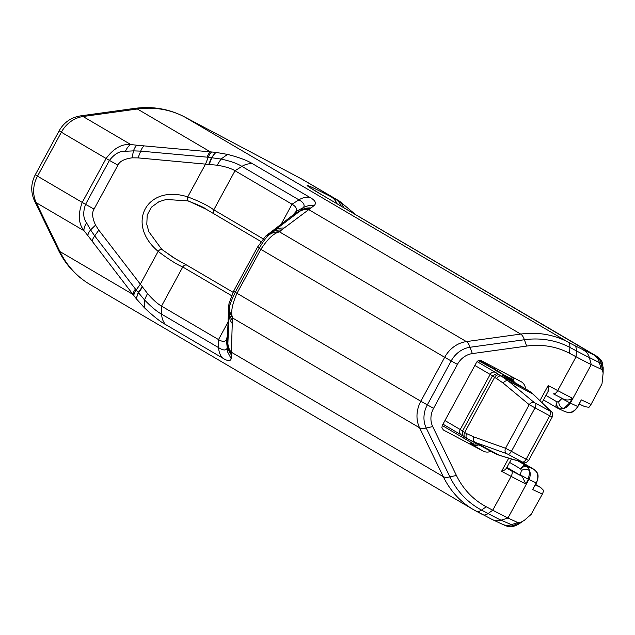 <?xml version="1.0" encoding="UTF-8"?>
<svg xmlns="http://www.w3.org/2000/svg" width="635" height="635" viewBox="0 0 635 635"><rect width="100%" height="100%" fill="white"/><g stroke="black" fill="none" stroke-linecap="round" stroke-linejoin="round"><path stroke-width="0.95" d="M175.879 259.064L161.814 249.444A3.564 1.262 -48 0 0 161.703 249.293A3.564 1.262 -48 0 0 158.147 251.373C168.323 259.08 176.53 264.287 182.761 267.002A3.564 3.127 -59.6 0 1 186.912 265.192L175.879 259.064M263.152 238.839L213.789 209.852C208.328 205.716 199.636 201.398 187.722 196.898A3.564 1.294 105.8 0 0 187.928 200.898A3.564 1.294 105.8 0 0 188.174 200.898L205.954 209.113L261.033 241.562M284.067 228.068A17.82 16.065 -127.2 0 0 275.05 230.013L272.034 232.235A17.82 16.01 53.5 0 1 281.416 230.068L314.381 205.399C316.627 202.906 315.079 200.215 309.729 197.31L252.738 163.846C247.444 160.496 239.038 157.353 227.52 154.4L215.805 152.36L136.93 145.232A17.82 6.04 95 0 0 133.469 150.868L140.708 151.13L138.041 157.885L132.08 157.837C124.349 158.885 119.626 161.338 117.904 165.171L94.043 209.113C91.765 212.646 92.273 217.98 95.552 225.115L98.798 230.156L147.487 293.473C152.821 299.609 157.504 303.824 161.528 306.11L218.519 339.574C222.353 341.9 224.965 341.971 226.37 339.788L226.536 339.495M138.041 157.885L217.13 165.203C225.092 166.505 231.053 168.346 235.021 170.744L292.021 204.216C295.91 206.431 297.236 208.867 296.013 211.526L295.839 211.868M309.729 197.31A17.82 15.629 120.4 0 0 298.926 199.85C303.498 202.343 305.038 204.891 303.53 207.494L296.013 211.526L292.806 215.225L265.549 236.212L257.508 247.15L233.648 291.092L235.283 292.251L259.144 248.309C263.398 241.237 266.517 236.895 268.494 235.275A17.82 16.708 -140.9 0 1 279.511 231.87L281.416 230.068M314.381 205.399L308.769 205.597L305.181 206.692L303.53 207.494L299.934 211.098L292.806 215.225M596.829 356.291C600.265 358.942 602.139 361.212 602.44 363.109L602.821 365.808A12.47 12.414 -72.5 0 0 596.408 356.06L597.448 356.703M564.944 411.575L568.015 412.536C572.024 412.623 575.254 410.615 577.715 406.511L581.311 399.875L591.058 404.4L588.962 407.329L584.811 406.638M232.235 323.525A17.82 16.312 -177.7 0 1 229.021 314.777L229.132 311.253A17.82 16.264 1.6 0 0 232.354 320.437L231.172 358.656C230.537 361.466 227.648 361.244 222.496 357.973L165.505 324.509C160.012 321.524 152.948 315.905 144.312 307.65L136.311 298.775L92.273 241.34A17.82 5.929 -37.5 0 1 94.686 235.887L135.43 289.02A17.82 5.929 142.5 0 0 133.017 294.473L59.96 251.571A96.218 84.376 120.4 0 0 90.035 284.496L473.353 509.58A96.218 84.376 120.4 0 0 476.171 511.151A12.47 5.993 -62.1 0 0 476.282 511.215A12.47 5.993 -62.1 0 0 481.568 510.088A92.559 81.177 -59.6 0 1 449.929 476.901L426.228 428.03A24.852 21.796 -59.6 0 1 427.315 404.892L451.175 360.95L457.422 364.387A19.598 17.185 120.4 0 1 472.337 353.592L526.653 346.075A87.305 76.565 120.4 0 1 569.555 353.322L576.072 356.775L557.705 390.588A4.993 2.397 117.9 0 1 553.307 393.787A4.993 2.397 117.9 0 1 553.26 393.763L564.047 399.359A30.647 0.564 -151.5 0 1 553.347 393.803M144.105 145.883A17.82 6.175 95.2 0 0 140.708 151.13L208.24 157.258L205.573 164.013L187.722 196.898C146.915 183.777 125.206 223.75 158.147 251.373L140.287 284.258L136.176 289.981L144.526 299.918C151.313 306.919 157.028 311.682 161.671 314.206L218.662 347.67C223.076 350.464 225.869 350.695 227.044 348.377L227.87 343.829L229.021 314.777L228.671 306.411L229.021 303.49L233.648 291.092M136.311 298.775L138.192 292.552L142.264 286.853M535.345 484.957L540.837 487.537L535.615 484.473L540.536 487.37L543.758 490.585L542.369 494.07L531.114 514.421L524.192 520.454L519.922 522.788L517.842 522.597L507.968 518.009A35.639 0.651 -151.5 0 1 492.76 510.199L486.251 506.754A87.305 76.565 -59.6 0 1 456.414 475.448L432.705 426.577A19.598 17.185 -59.6 0 1 433.57 408.329L457.422 364.387M231.172 358.656L227.679 352.036L226.37 339.788L227.513 335.47L228.671 306.411M539.933 400.669L548.156 385.532C549.021 389.017 548.918 390.803 547.846 390.89M506.024 467.916C506.476 468.971 504.992 470.106 501.579 471.321L511.127 476.385A4.993 2.397 -62.1 0 0 511.437 470.789L506.46 468.146M525.574 388.874A10.692 9.374 120.4 0 0 521.295 381.786A10.692 9.374 120.4 0 0 520.986 381.611L480.814 360.347L478.33 360.521L476.663 362.156L442.325 425.402L441.865 427.617L443.389 429.998L483.243 451.12A10.692 9.374 -59.6 0 0 490.942 451.334M535.424 403.304A4.278 2.056 -62.1 0 1 534.964 407.956L511.397 451.366A4.278 2.056 117.9 0 1 507.802 454.184L522.891 462.296A4.278 3.731 106.6 0 0 523.478 462.534C524.708 463.328 526.423 462.653 528.606 460.502L505.531 448.27L529.201 404.685A4.278 3.215 -50.3 0 1 534.313 402.582L550.188 411.131A4.278 2.056 117.9 0 1 549.727 415.782L529.201 404.685L503.174 383.08A4.278 3.215 -50.3 0 1 508.286 380.976L534.313 402.582M503.174 383.08L496.594 378.523A4.278 3.246 -60.3 0 1 501.515 376.269L508.286 380.976L532.836 393.986A106.91 51.34 -62.1 0 0 528.018 390.311L498.277 374.348A30.734 0.564 -151.5 0 0 495.506 372.427L477.044 361.585M550.188 411.131L550.64 411.194A4.278 3.715 -46 0 1 551.363 411.726A4.278 3.715 -46 0 1 551.378 411.734A4.278 3.715 -46 0 1 551.569 411.932M528.304 390.485A4.278 3.746 120.4 0 0 528.145 390.382L533.575 394.526L551.378 411.734C552.577 412.321 552.871 414.068 552.244 416.973L549.727 415.782L526.161 459.192A4.278 2.056 -62.1 0 1 522.565 462.002M530.225 391.771L532.011 393.224M557.339 408.043L557.419 408.083C555.617 407.337 555.522 405.297 557.133 401.955A4.993 4.255 91.4 0 0 560.229 408.916L557.419 408.083L543.504 399.915L557.181 407.94M494.514 369.07A5.342 4.691 -59.6 0 1 494.522 367.586M548.156 385.532L557.705 390.588A35.639 0.651 28.5 0 0 572.373 398.145L569.825 402.844A35.639 0.651 28.5 0 0 570.365 403.098A10.692 10.263 -65.1 0 1 564.023 408.321A4.993 3.643 -116.2 0 1 558.919 401.526L561.84 398.526L569.825 402.844L564.023 408.321L560.229 408.916M591.058 404.4L601.988 383.897L603.139 373.023L602.551 370.594L601.147 369.173L591.272 364.585A35.639 0.651 -151.5 0 1 576.072 356.775L576.397 350.877L569.889 347.424A92.559 81.177 120.4 0 0 524.407 339.741L470.083 347.258A24.852 21.796 120.4 0 0 451.175 360.95L444.683 357.307A28.511 25.003 -59.6 0 1 466.376 341.598A12.47 4.929 82.1 0 1 470.083 347.258L472.337 353.592M581.311 399.875L577.898 406.583L570.365 403.098L591.272 364.585L589.359 357.537A30.377 0.556 -151.5 0 1 576.397 350.877A12.47 5.993 117.9 0 0 574.484 345.519L595.273 355.608A12.47 12.136 114 0 1 601.202 363.514L589.359 357.537A12.47 11.97 114.9 0 0 583.684 350.242M568.015 412.536A4.993 4.255 91.4 0 0 568.642 412.607A4.993 4.255 91.4 0 0 568.65 412.607A4.993 4.255 91.4 0 0 568.809 412.607M565.444 411.829L557.943 408.353M572.373 398.145C570.214 400.058 567.436 400.463 564.047 399.359M603.179 369.649L603.179 366.959M603.115 371.562L602.686 363.871M602.821 365.808L601.202 363.514L602.551 370.594M603.179 367.07L603.139 373.023M211.828 151.987A17.82 6.334 -84.1 0 0 208.24 157.258L221.02 159.044C230.481 161.115 237.45 163.56 241.927 166.386L298.926 199.85L292.021 204.216L281.281 223.98M433.57 408.329L420.83 401.249L444.683 357.307L260.834 249.349C267.74 238.831 273.971 233.005 279.511 231.87L466.376 341.598L520.7 334.081A96.218 84.376 -59.6 0 1 567.976 342.067L574.484 345.519M526.653 346.075L524.407 339.741A12.47 4.929 82.1 0 0 520.7 334.081L308.515 209.487A17.82 16.065 -127.2 0 0 299.498 211.431L275.05 230.013L267.906 234.148M265.549 236.212L272.034 232.235L268.494 235.275M207.034 157.139A17.82 6.175 -84.8 0 1 210.431 151.892L137.374 108.998A96.218 84.376 -59.6 0 1 184.658 116.983L567.976 342.067A12.47 5.993 117.9 0 1 569.889 347.424L569.555 353.322M136.93 145.232L130.794 144.542C121.872 143.7 113.641 148.344 106.101 158.488L109.434 160.401C114.546 153.829 119.888 150.789 125.46 151.281A17.82 8.207 -82.4 0 1 130.794 144.542L83.05 116.515L137.374 108.998A21.384 8.445 -97.9 0 0 134.747 108.379C152.432 106.021 169.005 108.855 184.468 116.88L301.069 178.681A21.384 10.271 -62.1 0 0 300.879 178.586M125.46 151.281L133.469 150.868L132.08 157.837M478.226 360.577L502.039 373.531L479.393 360.188M595.273 355.608L321.286 194.516A136.787 2.516 -151.5 0 1 330.668 196.556L339.677 201.271L304.078 180.356A96.218 84.376 -59.6 0 0 301.26 178.784L337.352 199.977A21.384 16.812 -62.8 0 1 343.765 207.693M473.924 436.959L466.677 433.634A4.278 3.246 119.7 0 0 467.431 438.848A4.278 3.246 119.7 0 0 467.511 438.888L474.98 442.317A4.278 3.231 109.7 0 1 473.924 436.959L505.531 448.27A4.278 3.231 109.7 0 0 506.595 453.628L507.802 454.184M522.891 462.296L499.531 455.327A106.91 51.34 117.9 0 1 494.951 453.461L465.431 437.706A4.278 3.246 119.7 0 0 465.511 437.745L467.352 438.801M503.944 456.692L504.881 456.994M511.683 458.994L512.62 459.295M519.414 461.304L520.351 461.605M474.178 444.262L442.262 425.521M458.446 433.26L457.716 434.594M521.152 461.843L533.662 469.186L536.099 471.321A4.993 4.207 -31.4 0 1 536.654 472.011L533.844 469.289L526.137 465.693C524.494 464.661 522.7 465.749 520.756 468.963A4.993 4.207 -31.4 0 1 528.312 467.709L526.137 465.693L517.954 460.891M476.393 511.27L482.679 514.604A12.47 5.993 -62.1 0 0 482.79 514.667A12.47 5.993 -62.1 0 0 488.077 513.54L492.76 510.199L511.127 476.385A35.639 0.651 28.5 0 0 525.788 483.941L528.344 479.242A35.639 0.651 28.5 0 0 528.876 479.496A10.692 10.263 114.9 0 0 529.828 471.313A4.993 3.54 174.4 0 0 521.319 470.773L520.351 474.924L528.344 479.242L529.828 471.313L528.312 467.709M536.099 471.321C538.297 474.742 538.337 478.607 536.226 482.91L532.63 489.545L536.416 482.981C538.52 477.933 538.599 474.274 536.654 472.019A4.993 4.207 -31.4 0 1 536.654 472.019A4.993 4.207 -31.4 0 1 536.75 472.178M525.788 483.941L522.224 476.385A30.647 0.564 -151.5 0 1 511.437 470.789M520.351 474.924L522.224 476.385M520.184 475.234L506.857 467.416M504.142 525.034A12.47 12.136 -66 0 0 513.294 525.431L501.039 520.2A30.377 0.556 -151.5 0 1 488.077 513.54L481.568 510.088L486.251 506.754M515.517 525.756L516.255 525.248A12.47 12.414 107.5 0 1 506.055 525.82M518.787 523.986L517.477 524.796M516.271 525.439L519.597 523.423M516.255 525.248L513.294 525.431L519.922 522.788M517.573 524.74L521.676 522.16M257.508 247.15L260.834 249.349L236.974 293.283L420.83 401.249A28.511 25.003 120.4 0 0 419.576 427.784L232.72 318.056A17.82 16.915 -163.2 0 1 229.624 306.856C229.814 304.49 231.704 299.625 235.283 292.251L236.974 293.283C231.95 304.76 230.529 313.015 232.72 318.056L232.354 320.437M432.705 426.577L426.228 428.03A12.47 5.175 -25.9 0 1 419.576 427.784L443.286 476.655L231.1 352.068A17.82 16.312 -177.7 0 1 227.894 343.313M229.021 303.49L229.132 311.253L229.624 306.856M227.378 336.836L227.782 345.154L231.307 354.56M92.273 241.34L87.868 235.593A17.82 5.786 -37.4 0 1 90.567 229.886L94.686 235.887L98.798 230.156M87.868 235.593L83.995 230.727C78.43 223.71 77.851 214.273 82.24 202.43L85.574 204.335C82.844 212.217 83.177 218.392 86.59 222.869A17.82 7.993 140.4 0 0 83.995 230.727L36.258 202.7L59.96 251.571A21.384 8.866 154.1 0 1 58.229 249.785C65.508 264.62 76.105 276.193 90.035 284.496M86.59 222.869L90.567 229.886L95.552 225.115M233.029 292.275L186.912 265.192M252.738 163.846A17.82 15.629 120.4 0 0 241.927 166.386L235.021 170.744L213.789 209.852A3.564 3.127 120.4 0 0 214.559 214.273M165.505 324.509A17.82 15.629 -59.6 0 1 161.671 314.206L161.528 306.11L182.761 267.002L231.481 295.608M293.926 214.273L301.053 210.201L310.801 208.137M311.031 208.002A17.82 16.653 48.2 0 0 301.204 210.074L294.053 214.146M184.468 116.88A21.384 10.271 -62.1 0 1 184.658 116.983L301.26 178.784A21.384 10.271 -62.1 0 0 301.069 178.681L304.078 180.356M321.286 194.516A21.384 18.748 -59.6 0 1 321.913 194.866L596.797 356.275M456.414 475.448L449.929 476.901A12.47 5.175 -25.9 0 1 443.286 476.655A96.218 84.376 120.4 0 0 473.353 509.58L492.577 519.684A12.47 11.97 -65.1 0 0 501.039 520.2L507.968 518.009L528.876 479.496L536.416 482.981M142.502 287.171L138.486 292.91A17.82 7.12 -40.7 0 0 136.676 299.228M144.312 307.65L144.526 299.918L147.487 293.473M508.73 458.145L501.579 471.321M228.052 322.024L218.519 339.574L218.662 347.67A17.82 15.629 -59.6 0 0 222.496 357.973M503.611 375.983A4.278 3.746 -59.6 0 1 503.738 376.055L528.145 390.382A4.278 3.746 120.4 0 0 528.018 390.311L503.611 375.983L512.516 380.008M512.302 379.317L495.673 370.499A4.278 2.056 -62.1 0 0 495.633 370.483M496.594 378.523L494.594 377.38A4.278 3.246 -60.3 0 1 499.515 375.126M497.888 374.158L497.856 374.142A4.278 4.215 112.3 0 1 498.277 374.348M466.677 433.634L464.669 432.483L494.594 377.38L492.395 376.039C496.53 373.563 498.348 372.935 497.856 374.142M492.498 375.856A26.464 0.484 28.5 0 0 490.156 374.428A4.278 3.746 -59.6 0 1 495.506 372.427M462.574 430.959A26.464 0.484 28.5 0 0 460.232 429.538L490.156 374.428L474.877 365.458M533.575 394.526A4.278 3.715 134 0 0 532.836 393.986L550.64 411.194M502.063 375.055L503.738 376.055A4.278 3.746 -59.6 0 1 503.865 376.126M503.817 375.65A4.278 3.746 116.6 0 1 505.039 376.817M495.705 370.522A4.278 2.056 -62.1 0 0 495.673 370.499L512.302 379.309M558.919 401.526L557.133 401.955L545.965 395.399M593.558 354.83A12.47 11.97 114.9 0 1 599.234 362.117L601.147 369.173M227.52 154.4L221.02 159.044L217.13 165.203M216.384 152.424A17.82 7.326 98.6 0 0 211.923 157.647L209.209 164.322M309.142 209.129A17.82 16.177 -127.5 0 0 299.934 211.098L299.498 211.431M215.805 152.36L211.471 157.591L208.804 164.29M117.904 165.171L109.434 160.401L85.574 204.335L94.043 209.113M80.431 115.895C70.993 117.491 63.897 122.46 59.15 130.802L61.365 132.223L37.505 176.157L82.24 202.43L106.101 158.488L61.365 132.223A28.511 25.003 -59.6 0 1 83.05 116.515A21.384 8.445 -97.9 0 0 80.431 115.895L134.747 108.379M511.953 376.825A10.692 9.374 -59.6 0 1 514.128 382.151M334.986 198.763A21.384 16.748 117.2 0 1 341.281 206.232M330.668 196.556A21.384 17.312 117 0 1 337.058 203.756M444.952 420.56L460.232 429.538A4.278 3.746 120.4 0 0 461.383 434.983L442.992 424.18L461.256 434.904M504.19 456.787L500.126 455.573A4.278 3.731 -73.4 0 1 499.531 455.327L474.98 442.317L506.595 453.628M462.47 431.149L464.669 432.483A4.278 3.246 119.7 0 0 465.431 437.706C464.241 435.102 463.129 440.833 462.47 431.149L492.395 376.039M462.915 435.896L461.383 434.983A4.278 3.746 120.4 0 0 461.502 435.046M521.319 470.773L520.756 468.963L509.58 462.399M58.229 249.785L34.528 200.906A21.384 8.866 154.1 0 0 36.258 202.7A28.511 25.003 120.4 0 1 37.505 176.157L35.29 174.744L59.15 130.802M532.63 489.545L542.369 494.07M492.577 519.684L502.452 524.272A12.47 11.97 -65.1 0 0 502.452 524.272A12.47 11.97 -65.1 0 0 510.913 524.788L517.842 522.597M227.354 336.994L227.767 345.337A17.82 16.859 6.8 0 0 231.323 354.806M231.164 352.742A17.82 16.415 -177.6 0 1 227.87 343.829L227.513 335.47M135.43 289.02L136.176 289.981A17.82 6.096 141.8 0 0 133.85 295.6M471.106 443.643L471.797 444.405A10.692 9.374 120.4 0 0 478.774 444.889M471.797 444.405L483.243 451.12M206.169 209.264L204.486 208.272M205.954 209.113C205.184 208.034 199.176 205.288 187.928 200.89L166.179 199.469L158.948 201.716L151.384 207.216L147.209 215.067L146.796 224.361L148.86 231.743L161.703 249.293L173.657 257.778M548.505 390.708L542.004 402.677M511.453 458.954L506.19 468.646M584.827 406.646L579.263 404.066M568.65 412.607C571.841 413.107 574.921 411.099 577.898 406.583M510.405 376.007L512.802 381.373M355.64 214.662L339.558 201.2M321.913 194.866L310.444 187.849M528.598 460.518L552.252 416.957M523.494 462.542L520.049 461.51M519.668 461.399L512.31 459.208M511.929 459.097L504.571 456.898M500.126 455.573L494.951 453.461M521.168 461.851L533.797 469.257M502.428 524.256L506.635 526.018M515.525 525.748C511.358 526.859 508.325 526.931 506.444 525.955M477.099 444L473.091 444.151L470.853 443.54L472.313 444.246M35.29 174.744C30.837 183.364 30.583 192.087 34.528 200.906"/></g></svg>
